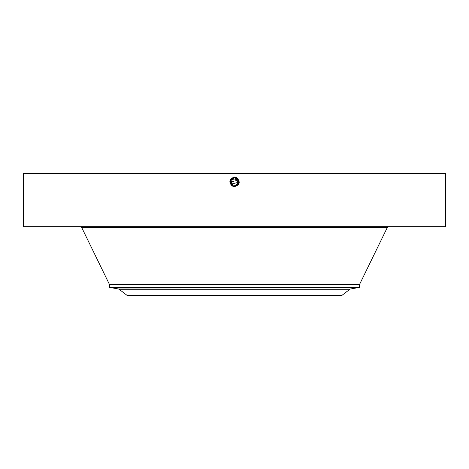 <?xml version="1.0" encoding="UTF-8"?>
<svg xmlns="http://www.w3.org/2000/svg" width="469" height="469" viewBox="0 0 469 469"><rect width="100%" height="100%" fill="white"/><g stroke="black" fill="none" stroke-linecap="round" stroke-linejoin="round"><path stroke-width="0.7" d="M23.45 173.53L445.55 173.53L445.55 226.685L23.45 226.685L23.45 173.53M233.72 186.287A4.203 4.203 0 0 0 234.506 186.363C239.167 184.78 239.841 182.148 236.523 178.46L234.5 177.939C229.816 179.527 229.142 182.171 232.472 185.871L234.5 186.392C239.202 184.798 239.882 182.148 236.534 178.431L234.5 177.909C229.781 179.51 229.101 182.177 232.46 185.9L234.5 186.422C239.231 184.815 239.917 182.142 236.546 178.408L234.5 177.886C229.751 179.492 229.065 182.171 232.442 185.923L234.5 186.451C239.272 184.804 239.958 182.119 236.564 178.384L234.5 177.886C229.751 179.492 229.065 182.177 232.442 185.923L234.5 186.451C239.272 184.804 239.958 182.119 236.564 178.384L234.5 177.857C229.71 179.504 229.024 182.201 232.431 185.947L234.5 186.48C239.301 184.821 239.993 182.119 236.575 178.361L234.5 177.827C229.681 179.486 228.989 182.201 232.419 185.97L234.5 186.474C239.301 184.821 239.993 182.119 236.575 178.361L234.5 177.827C229.681 179.486 228.989 182.201 232.419 185.97L234.5 186.504C239.331 184.839 240.028 182.119 236.587 178.337L234.5 177.798C229.652 179.469 228.954 182.201 232.407 185.994L234.5 186.533C239.366 184.856 240.064 182.119 236.605 178.314L234.5 177.774C229.622 179.451 228.919 182.201 232.389 186.023L234.5 186.562C239.395 184.874 240.099 182.113 236.616 178.284L234.5 177.745C229.587 179.439 228.884 182.207 232.378 186.046L233.814 186.533M234.5 186.592L234.5 186.562C239.395 184.874 240.099 182.119 236.616 178.284L234.5 177.745C229.587 179.439 228.884 182.201 232.378 186.046L234.5 186.533C239.366 184.856 240.064 182.119 236.605 178.314L234.5 177.774C229.622 179.451 228.919 182.201 232.389 186.017L234.5 186.592C239.811 185.038 240.615 182.089 236.909 177.751L234.113 177.048C229.153 179.387 228.567 182.406 232.343 186.105M231.909 183.912L237.607 182.511M237.625 182.124L237.607 181.796M237.091 180.407L231.393 181.808M231.375 182.195L231.393 182.523M231.756 180.659C233.521 177.03 239.348 180.213 237.244 183.66C235.479 187.289 229.652 184.106 231.756 180.659A3.125 3.125 0 0 1 236.001 179.416A3.125 3.125 0 0 1 237.244 183.66A3.125 3.125 0 0 1 232.999 184.903A3.125 3.125 0 0 1 231.756 180.659M183.062 295.47L341.79 295.47L349.874 289.267L119.126 289.267L127.21 295.47L183.062 295.47M349.874 289.267L118.481 288.986L109.435 287.391L109.435 284.437L359.565 284.437L387.294 227.529L388.643 226.685M236.622 185.788A4.203 4.203 0 0 0 238.457 180.747M238.176 180.125A4.203 4.203 0 0 0 236.511 178.472L235.368 178.05M235.186 178.015A4.203 4.203 0 0 0 234.5 177.956L230.812 180.143A4.203 4.203 0 0 0 230.543 183.572M232.378 178.531A4.203 4.203 0 0 0 230.93 179.944M230.701 183.948L230.824 184.188A4.203 4.203 0 0 0 232.302 185.742L233.357 186.205M109.435 287.391L359.565 287.391L359.565 284.437M237.332 179.052L234.5 177.956L230.812 180.143L230.818 184.188L233.269 186.175M231.932 185.484L234.5 186.363L238.188 184.176C239.202 181.843 238.639 179.944 236.511 178.472L236.833 178.666M238.258 184.041L238.522 183.367M238.615 183.01L237.742 179.492M231.305 184.886L232.489 185.847L234.5 186.363C239.172 184.78 239.847 182.148 236.523 178.46L234.5 177.939C229.816 179.527 229.136 182.171 232.472 185.871L234.5 186.392C239.202 184.798 239.876 182.148 236.534 178.437L234.5 177.909C229.787 179.51 229.101 182.171 232.46 185.9L234.5 186.422C239.231 184.815 239.917 182.148 236.552 178.408L234.5 177.857C229.716 179.504 229.024 182.201 232.431 185.947L234.5 186.504C239.337 184.839 240.028 182.119 236.587 178.337L234.5 177.798C229.652 179.469 228.954 182.201 232.401 185.994M238.264 184.03L238.698 181.943M237.56 179.281L236.511 178.472L236.956 177.663M231.153 184.698L232.489 185.847L234.5 186.363L232.483 185.847L230.818 184.182M234.5 177.03L234.5 177.956M109.435 284.437L81.706 227.529L387.294 227.529M81.706 227.529L80.357 226.685M118.481 288.986L119.126 289.267M350.519 288.986L359.565 287.391"/></g></svg>
